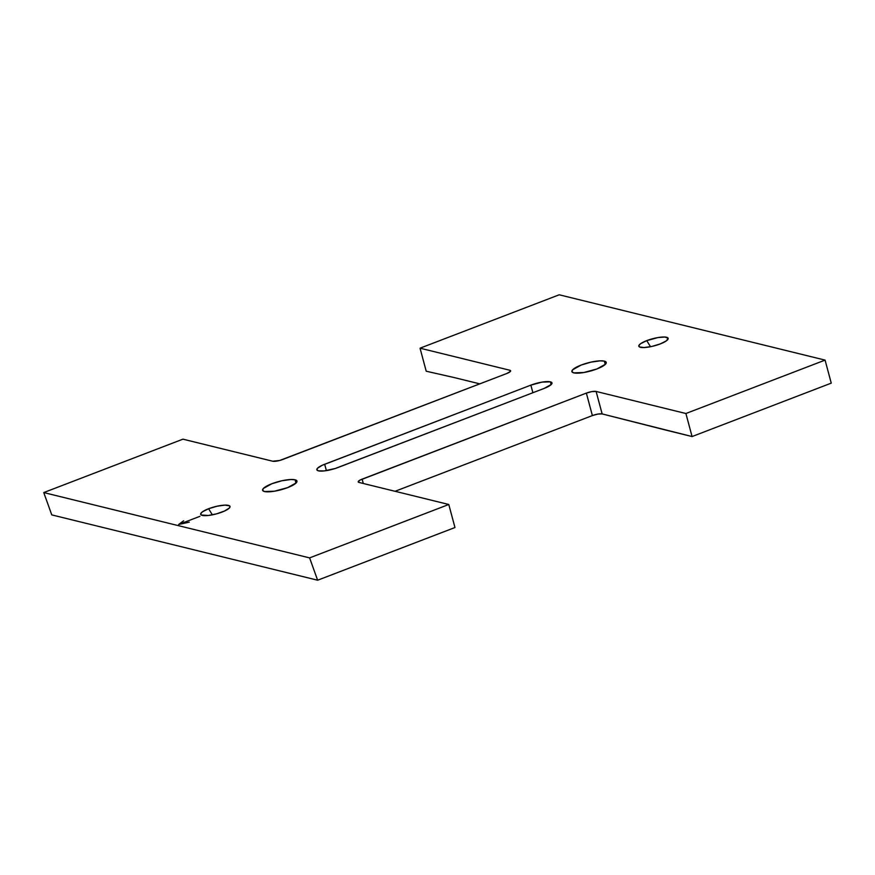 <?xml version="1.0" encoding="UTF-8"?>
<svg xmlns="http://www.w3.org/2000/svg" width="875" height="875" viewBox="0 0 875 875"><rect width="100%" height="100%" fill="white"/><g stroke="black" fill="none" stroke-linecap="round" stroke-linejoin="round"><path stroke-width="1.31" d="M604.352 361.134L605.238 364.438L604.352 361.134L600.173 360.839L590.997 362.13L581.164 365.061L572.655 369.786L571.9 371.689L573.748 372.87A17.784 4.277 165 0 1 571.878 371.602A17.784 4.277 165 0 1 584.456 363.902A17.784 4.277 165 0 1 604.352 361.134A17.784 4.277 165 0 1 606.233 362.403A17.784 4.277 165 0 1 593.655 370.103A17.784 4.277 165 0 1 573.748 372.87L583.811 372.52L596.947 368.944L605.456 364.219L606.211 362.316L604.352 361.134M295.072 479.795L295.958 483.109L295.072 479.795L290.894 479.5L281.717 480.802L271.884 483.733L263.375 488.447L262.62 490.35L264.469 491.542A17.784 4.277 165 0 1 262.588 490.273A17.784 4.277 165 0 1 275.177 482.573A17.784 4.277 165 0 1 295.072 479.795A17.784 4.277 165 0 1 296.953 481.064A17.784 4.277 165 0 1 284.364 488.775A17.784 4.277 165 0 1 264.469 491.542L274.531 491.192L287.667 487.616L296.177 482.891L296.931 480.988L295.072 479.795M646.745 340.627L650.508 346.719L646.745 340.627L640.62 343.689L638.881 345.527L639.352 346.872A15.192 3.653 165 0 1 646.745 340.627A15.192 3.653 165 0 1 662.069 337.061A15.192 3.653 165 0 1 668.019 339.194A15.192 3.653 165 0 1 660.231 343.941A15.192 3.653 165 0 1 639.362 346.883L644 347.55L651.831 346.445L660.231 343.941L666.356 340.867L668.139 338.286L664.989 337.039L657.967 337.564L646.745 340.627M208.6 508.736L212.362 514.839L208.6 508.736L202.475 511.798L200.736 513.647L201.206 514.992A15.192 3.653 165 0 1 208.6 508.736A15.192 3.653 165 0 1 223.923 505.17A15.192 3.653 165 0 1 229.873 507.314A15.192 3.653 165 0 1 222.075 512.05A15.192 3.653 165 0 1 201.217 514.992L208.217 515.484L216.562 513.844L224.503 511.044L229.348 508.025L229.994 506.395L229.469 505.805L224.831 505.127L217 506.231L208.6 508.736M550.397 381.839A14.984 3.598 165 0 1 551.972 382.9A14.984 3.598 165 0 1 544.152 388.413L551.316 384.442L551.961 382.834L550.397 381.839L541.92 382.134L530.863 385.142L322.284 465.259L317.505 468.234L316.87 469.831L318.434 470.838L324.297 470.914L335.322 468.464L544.152 388.413L337.969 467.523A14.984 3.598 165 0 1 316.848 469.766A14.984 3.598 165 0 1 324.669 464.264L326.386 470.63L324.669 464.264L530.863 385.142A14.984 3.598 165 0 1 550.397 381.839L551.141 384.617L550.397 381.839M183.63 520.789L178.828 524.398L189.262 522.167L178.653 524.475L183.63 520.789L178.653 524.475L189.262 522.167L178.828 524.398L183.63 520.789M179.287 524.245L199.905 516.337L179.287 524.245M559.223 294.787L825.081 360.106L685.902 413.514L596.116 391.453L591.883 391.595L586.359 393.105L359.909 480.145L358.225 481.928L359.002 482.431L448.787 504.492L309.608 557.889L43.75 492.57L182.93 439.162L272.705 461.223L279.759 460.458L506.702 373.537L510.289 371.547L510.606 370.748L509.819 370.245L420.044 348.184L559.223 294.787L420.044 348.184L426.213 371.219L453.633 377.431L426.213 371.219L420.044 348.184L509.819 370.245L510.191 371.634L509.819 370.245A7.492 1.805 165 0 1 510.617 370.781A7.492 1.805 165 0 1 506.702 373.537L282.472 459.572A7.492 1.805 165 0 1 272.705 461.223L182.93 439.162L43.75 492.57L51.767 514.894L317.636 580.212L454.956 527.527L317.636 580.212L309.608 557.889L448.787 504.492L454.956 527.527L448.787 504.492L359.002 482.431A7.492 1.805 165 0 1 358.214 481.895A7.492 1.805 165 0 1 362.13 479.139L363.289 483.481L362.13 479.139L586.359 393.105L592.375 415.581L395.062 491.291L592.375 415.581L586.359 393.105A7.492 1.805 165 0 1 596.116 391.453L685.902 413.514L825.081 360.106L831.25 383.141L692.07 436.548L831.25 383.141L825.081 360.106L559.223 294.787M665.492 430.008L692.07 436.548L685.902 413.514L692.07 436.548L602.142 413.919L596.116 391.453L602.142 413.919A7.492 1.805 -15 0 0 592.375 415.581L597.909 414.072L602.142 413.919L665.492 430.008M291.047 573.683L317.636 580.212L309.608 557.889L43.75 492.57L51.767 514.894L291.047 573.683M532.897 392.733L530.863 385.142L532.897 392.733M479.795 383.862L452.648 377.191L479.795 383.862"/></g></svg>

